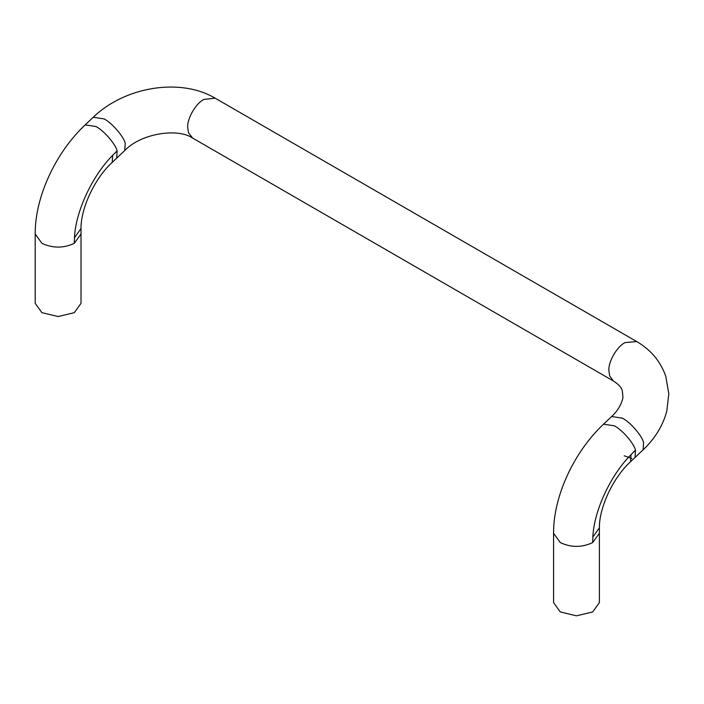 <?xml version="1.0" encoding="UTF-8"?>
<svg xmlns="http://www.w3.org/2000/svg" width="704" height="704" viewBox="0 0 704 704"><rect width="100%" height="100%" fill="white"/><g stroke="black" fill="none" stroke-linecap="round" stroke-linejoin="round"><path stroke-width="1.06" d="M592.865 537.038L599.394 527.798L599.394 533.245L592.68 542.59L592.865 537.038C593.789 511.271 610.535 475.13 631.066 454.582L635.501 450.164L635.052 457.45L643.13 449.803C655.028 438.566 662.922 425.638 666.811 411.03L668.8 393.87L665.826 376.446C660.598 361.416 650.83 349.747 636.539 341.458L215.354 98.296C180.171 77.308 124.582 86.856 93.262 117.242L104.078 118.914C111.874 122.866 123.499 136.242 125.215 143.238L124.758 150.524L116.679 158.171L117.128 150.885L112.693 155.302C92.162 175.85 75.416 211.992 74.492 237.758L74.307 243.311C63.51 248.354 52.712 248.354 41.906 243.311L35.2 233.957C34.962 196.882 55.722 152.513 85.184 124.89L93.262 117.242M74.307 243.311L81.022 233.957L81.022 303.318L74.307 312.673L58.106 316.545L41.906 312.673L35.2 303.318L35.2 233.957M124.758 150.524C141.407 133.056 178.226 127.987 192.447 137.975L613.624 381.137C618.754 384.472 621.65 387.684 622.31 390.773L622.917 396.792C623.19 398.552 620.488 408.549 611.644 416.522L603.557 424.169C574.094 451.792 553.335 496.162 553.573 533.245L553.573 602.598L560.287 611.952L576.479 615.824L592.68 611.952L599.394 602.598L599.394 533.245M599.394 527.798C599.086 508.13 612.709 477.937 630.555 461.701L631.066 454.582M624.237 455.778L631.743 458.454M112.693 155.302L112.182 162.422L116.679 158.171M74.492 237.758L81.022 228.51C80.714 208.85 94.336 178.658 112.182 162.422M117.128 150.885C115.412 143.889 103.796 130.513 95.999 126.553L85.184 124.89M603.557 424.169L614.372 425.841C622.169 429.792 633.794 443.168 635.501 450.164M553.573 533.245L560.287 542.59C571.085 547.642 581.882 547.642 592.68 542.59M81.022 233.957L81.022 228.51M192.623 138.072L188.47 132.739L187.704 127.486C186.982 118.65 195.888 103.224 203.905 99.431L215.178 98.19M613.448 381.04L609.646 375.901L608.881 370.656C608.159 361.812 617.065 346.386 625.082 342.593L636.706 341.563M611.644 416.522L622.459 418.194C630.247 422.145 641.872 435.53 643.588 442.517L643.13 449.803M630.555 461.701L635.052 457.45"/></g></svg>
